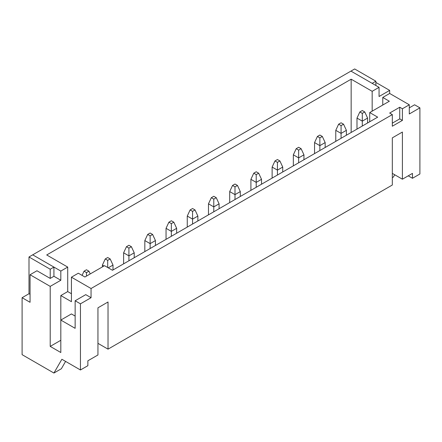<?xml version="1.0" encoding="UTF-8"?>
<svg xmlns="http://www.w3.org/2000/svg" width="442" height="442" viewBox="0 0 442 442"><rect width="100%" height="100%" fill="white"/><g stroke="black" fill="none" stroke-linecap="round" stroke-linejoin="round"><path stroke-width="0.66" d="M65.593 361.401L61.35 368.755L53.924 373.042L22.1 354.666L22.1 297.709L30.056 302.3L30.056 274.742L50.211 286.377L60.819 280.256L60.819 271.068L67.714 267.084L67.714 291.582L71.427 293.726M30.056 274.742L36.951 270.758L50.211 278.416L50.211 269.228L28.995 256.979L28.995 293.726L22.1 297.709M60.819 271.068L32.708 254.835L350.948 71.101L379.059 87.334L379.059 96.522L389.667 90.395L389.667 93.455L409.292 104.787L409.292 113.975L419.9 107.848L419.9 173.993L412.474 178.281L408.231 175.833M412.474 178.281L412.474 173.38L402.397 179.203L392.319 173.38M402.397 179.203L402.397 132.042L392.319 137.86L392.319 185.021L108.025 349.152L97.947 343.335M108.025 349.152L108.025 301.997L97.947 307.814L97.947 354.976L87.87 360.794L87.87 365.689L80.444 369.976L61.88 359.263L53.924 373.042M50.211 286.377L50.211 346.401L60.819 352.523L60.819 320.063L75.14 328.329L75.14 300.77L80.444 303.831L91.052 297.709L91.052 288.521L392.319 114.588L392.319 126.224L402.397 120.406L402.397 108.771L409.292 104.787M80.444 303.831L80.444 369.976M369.722 121.754L369.722 112.566L389.347 101.235L382.772 97.439L382.772 105.03M91.052 288.521L71.427 277.189L78.322 273.211L84.897 277.007L104.522 265.675L112.478 270.272L377.678 117.158L369.722 112.566M382.772 97.439L389.667 93.455M372.164 111.157L372.164 91.312L379.059 87.334M392.319 123.163L399.745 118.876L399.745 107.235L389.667 113.058L392.319 114.588M399.745 107.235L402.397 108.771M71.427 277.189L71.427 301.687L60.819 295.565L67.714 291.582M60.819 340.274L50.211 346.401M75.14 316.08L71.427 313.936L60.819 320.063L60.819 295.565M372.164 91.312L351.158 79.19L46.708 254.962L67.714 267.084M409.292 107.848L414.596 104.787L419.9 107.848M394.706 174.761L393.38 177.06L392.319 177.667M375.877 82.433L389.667 90.395M351.158 132.467L351.158 79.19M50.211 278.416L53.924 276.272L60.819 280.256M75.14 300.77L85.748 294.648L91.052 297.709M399.745 118.876L402.397 120.406M364.761 111.953L362.296 110.533L359.838 111.953L362.296 113.373L364.761 111.953L367.6 118.08L367.6 122.975M367.6 118.08L362.296 121.141L362.296 126.042M362.296 113.373L362.296 121.141L356.992 118.08L356.992 129.103M356.992 118.08L359.838 111.953M343.544 124.202L341.08 122.782L338.622 124.202L341.08 125.622L343.544 124.202L346.384 130.329L346.384 135.224M346.384 130.329L341.08 133.39L341.08 138.291M341.08 125.622L341.08 133.39L335.776 130.329L335.776 141.352M335.776 130.329L338.622 124.202M322.328 136.451L319.864 135.031L317.406 136.451L319.864 137.871L322.328 136.451L325.168 142.578L325.168 147.473M325.168 142.578L319.864 145.639L319.864 150.54M319.864 137.871L319.864 145.639L314.56 142.578L314.56 153.601M314.56 142.578L317.406 136.451M301.113 148.7L298.648 147.28L296.19 148.7L298.648 150.12L301.113 148.7L303.952 154.827L303.952 159.722M303.952 154.827L298.648 157.888L298.648 162.789M298.648 150.12L298.648 157.888L293.344 154.827L293.344 165.849M293.344 154.827L296.19 148.7M279.897 160.949L277.432 159.529L274.974 160.949L277.432 162.369L279.897 160.949L282.736 167.076L282.736 171.971M282.736 167.076L277.432 170.137L277.432 175.038M277.432 162.369L277.432 170.137L272.128 167.076L272.128 178.098M272.128 167.076L274.974 160.949M258.68 173.198L256.216 171.778L253.758 173.198L256.216 174.618L258.68 173.198L261.52 179.325L261.52 184.22M261.52 179.325L256.216 182.386L256.216 187.286M256.216 174.618L256.216 182.386L250.912 179.325L250.912 190.347M250.912 179.325L253.758 173.198M237.465 185.447L235 184.027L232.542 185.447L235 186.867L237.465 185.447L240.304 191.574L240.304 196.469M240.304 191.574L235 194.635L235 199.535M235 186.867L235 194.635L229.696 191.574L229.696 202.596M229.696 191.574L232.542 185.447M216.248 197.696L213.784 196.276L211.326 197.696L213.784 199.115L216.248 197.696L219.088 203.823L219.088 208.718M219.088 203.823L213.784 206.884L213.784 211.784M213.784 199.115L213.784 206.884L208.48 203.823L208.48 214.845M208.48 203.823L211.326 197.696M195.032 209.944L192.568 208.525L190.11 209.944L192.568 211.364L195.032 209.944L197.872 216.072L197.872 220.967M197.872 216.072L192.568 219.133L192.568 224.033M192.568 211.364L192.568 219.133L187.264 216.072L187.264 227.094M187.264 216.072L190.11 209.944M173.817 222.193L171.352 220.773L168.894 222.193L171.352 223.613L173.817 222.193L176.656 228.321L176.656 233.216M176.656 228.321L171.352 231.381L171.352 236.282M171.352 223.613L171.352 231.381L166.048 228.321L166.048 239.343M166.048 228.321L168.894 222.193M152.6 234.442L150.136 233.022L147.678 234.442L150.136 235.862L152.6 234.442L155.44 240.57L155.44 245.465M155.44 240.57L150.136 243.63L150.136 248.531M150.136 235.862L150.136 243.63L144.832 240.57L144.832 251.592M144.832 240.57L147.678 234.442M131.385 246.691L128.92 245.271L126.462 246.691L128.92 248.111L131.385 246.691L134.224 252.818L134.224 257.714M134.224 252.818L128.92 255.879L128.92 260.78M128.92 248.111L128.92 255.879L123.616 252.818L123.616 263.841M123.616 252.818L126.462 246.691M110.168 258.94L107.704 257.52L105.246 258.94L107.704 260.36L110.168 258.94L113.008 265.067L113.008 269.963M113.008 265.067L108.235 267.819M103.992 265.985L102.4 265.067L102.4 266.902M107.704 267.515L107.704 260.36M102.4 265.067L105.246 258.94M88.953 271.189L86.488 269.769L84.03 271.189L86.488 272.609L88.953 271.189L90.223 273.935M86.488 276.09L86.488 272.609M82.085 275.383L84.03 271.189M50.211 269.228L53.924 267.084L32.708 254.835L28.995 256.979M28.995 293.726L30.056 294.339M53.924 276.272L53.924 267.084M375.877 81.206L354.661 68.958L350.948 71.101L372.164 83.35L375.877 81.206L375.877 85.494"/></g></svg>
